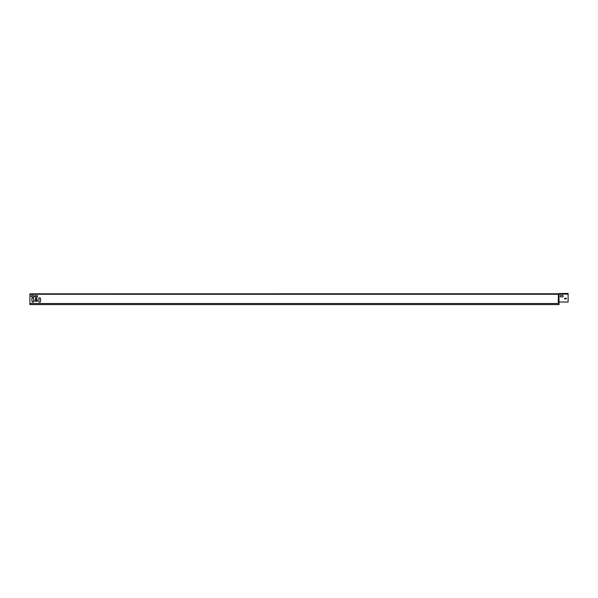 <?xml version="1.0" encoding="UTF-8"?>
<svg xmlns="http://www.w3.org/2000/svg" width="598" height="598" viewBox="0 0 598 598"><rect width="100%" height="100%" fill="white"/><g stroke="black" fill="none" stroke-linecap="round" stroke-linejoin="round"><path stroke-width="0.9" d="M560.162 296.152A0.748 0.748 0 0 0 560.909 296.907A0.748 0.748 0 0 1 560.162 296.152A0.748 0.748 0 0 1 560.909 295.405A0.748 0.748 0 0 0 560.162 296.152M31.081 296.197A0.703 0.703 0 0 0 31.791 296.907L33.196 296.907A0.703 0.703 0 0 0 33.907 296.197A0.703 0.703 0 0 0 33.196 295.494L31.791 295.494A0.703 0.703 0 0 0 31.081 296.197M559.003 302.595L559.01 302.02M38.96 302.154L40.283 302.065L40.724 300.607L40.283 297.916L38.87 297.916L38.87 302.065M33.488 297.834L32.255 297.834L31.724 299.374L32.255 302.154L33.578 302.065L33.578 297.916M36.784 297.961L35.544 297.961L35.461 299.284L36.784 299.374L36.867 298.051M34.938 301.317L37.405 301.317L37.495 300.166L34.938 300.084L34.848 301.228M37.405 295.666L34.938 295.666L34.848 296.817L37.405 296.907L37.495 295.756M558.427 293.768L29.9 293.82L29.9 304.584L559.01 304.584L559.01 303.522L29.9 303.522M559.01 302.782A0.762 0.762 0 0 1 558.278 302.02L558.427 302.02A0.613 0.613 0 0 0 559.003 302.633L559.01 303.522M40.193 297.834L40.283 299.202M32.255 302.154L32.165 300.787M33.196 295.494A0.703 0.703 0 0 1 33.907 296.197A0.703 0.703 0 0 1 33.196 296.907M558.278 302.02L558.427 294.126L558.427 302.02L568.1 302.02L568.1 293.416L558.943 293.558M562.412 295.405A0.748 0.748 0 0 1 563.159 296.152A0.748 0.748 0 0 1 562.412 296.907A0.748 0.748 0 0 0 563.159 296.152A0.748 0.748 0 0 0 562.412 295.405L560.909 295.405M564.572 298.29L564.572 298.821M566.246 298.2L564.662 298.2M566.336 298.821L566.336 298.29M558.943 293.7L559.04 302.02M560.909 296.907L562.412 296.907M564.662 298.91L566.246 298.91M558.278 293.82L558.278 294.261L29.9 294.261M558.741 293.917L558.928 302.02M558.838 294.126L568.1 294.126"/></g></svg>
